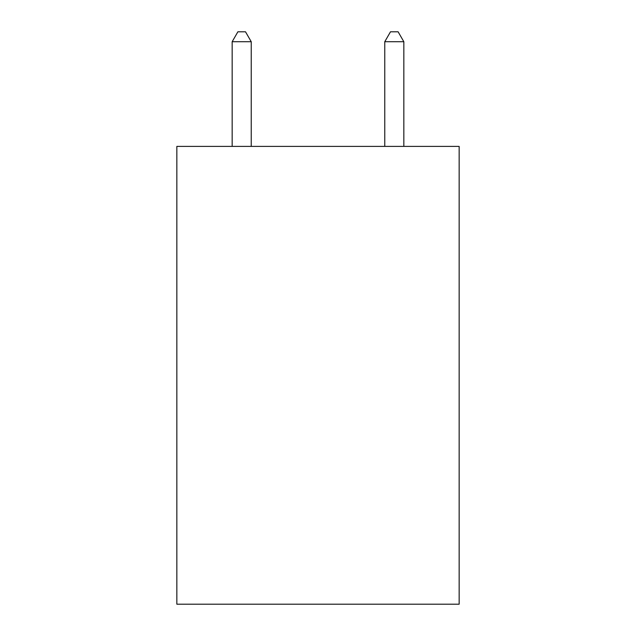 <?xml version="1.0" encoding="UTF-8"?>
<svg xmlns="http://www.w3.org/2000/svg" width="636" height="636" viewBox="0 0 636 636"><rect width="100%" height="100%" fill="white"/><g stroke="black" fill="none" stroke-linecap="round" stroke-linejoin="round"><path stroke-width="0.95" d="M459.152 146.399L459.152 604.2L176.848 604.2L176.848 146.399L459.152 146.399M251.236 146.399L251.236 41.722L232.164 41.722L232.164 146.399M232.164 41.722L237.888 31.8L245.512 31.8L251.236 41.722M403.836 146.399L403.836 41.722L384.764 41.722L384.764 146.399M384.764 41.722L390.488 31.8L398.112 31.8L403.836 41.722"/></g></svg>
